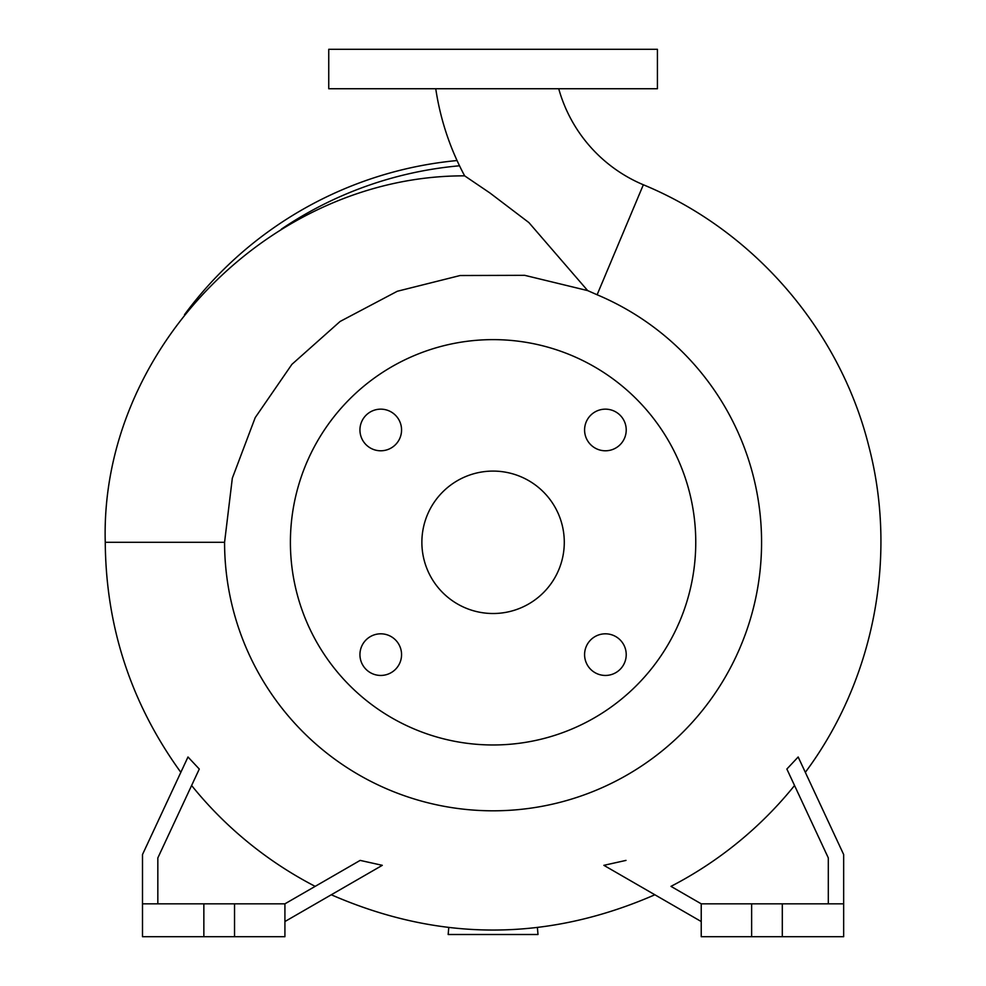 <?xml version="1.0" encoding="UTF-8"?>
<svg xmlns="http://www.w3.org/2000/svg" width="986" height="986" viewBox="0 0 986 986"><rect width="100%" height="100%" fill="white"/><g stroke="black" fill="none" stroke-linecap="round" stroke-linejoin="round"><path stroke-width="1.48" d="M435.75 88.74A267.452 267.452 0 0 0 464.652 175.853L489.993 193.022L528.903 222.589L587.668 290.599L597.109 294.765L643.34 184.764A146.951 146.951 0 0 1 558.729 88.74M584.587 654.63A20.817 20.817 0 0 0 605.404 675.447A20.817 20.817 0 0 0 626.221 654.63A20.817 20.817 0 0 0 605.404 633.813A20.817 20.817 0 0 0 584.587 654.63M359.939 654.63A20.817 20.817 0 0 0 380.756 675.447A20.817 20.817 0 0 0 401.561 654.63A20.817 20.817 0 0 0 380.756 633.813A20.817 20.817 0 0 0 359.939 654.63M359.939 429.97A20.817 20.817 0 0 0 380.756 450.787A20.817 20.817 0 0 0 401.561 429.97A20.817 20.817 0 0 0 380.756 409.153A20.817 20.817 0 0 0 359.939 429.97M584.587 429.97A20.817 20.817 0 0 0 605.404 450.787A20.817 20.817 0 0 0 626.221 429.97A20.817 20.817 0 0 0 605.404 409.153A20.817 20.817 0 0 0 584.587 429.97M587.668 290.599L524.7 275.328L460.117 275.525L397.296 291.264L340.084 321.473L291.893 364.364L255.201 417.633L232.326 478.198L224.574 542.3L105.255 542.3C99.832 348.465 272.062 175.311 464.652 175.853L465.109 176.161M224.574 542.3A268.512 268.512 0 0 0 493.074 810.812A268.512 268.512 0 0 0 597.109 294.765M695.759 542.3A202.672 202.672 0 0 0 493.074 339.628A202.672 202.672 0 0 0 290.402 542.3A202.672 202.672 0 0 0 493.074 744.972A202.672 202.672 0 0 0 695.759 542.3M421.872 542.3A71.214 71.214 0 0 0 493.074 613.514A71.214 71.214 0 0 0 564.288 542.3A71.214 71.214 0 0 0 493.074 471.086A71.214 71.214 0 0 0 421.872 542.3M157.834 903.829L157.834 857.931L199.283 769.043L187.993 756.989L142.502 854.529L142.502 936.7L284.917 936.7L284.917 903.829L234.532 903.829L234.532 936.7M142.502 903.829L234.532 903.829M843.659 903.829L701.231 903.829L701.231 936.7L843.659 936.7L843.659 854.529L798.167 756.989L786.865 769.043L828.314 857.931L828.314 903.829M493.074 88.74L657.415 88.74L657.415 49.3L328.745 49.3L328.745 88.74L493.074 88.74M782.305 903.829L782.305 936.7M751.628 903.829L751.628 936.7M701.231 903.829L670.973 886.365A387.338 387.338 0 0 0 794.543 785.509M625.999 860.396L603.863 865.326L701.231 921.54M203.856 903.829L203.856 936.7M315.175 886.365A387.338 387.338 0 0 1 191.617 785.509M284.917 921.54L382.297 865.326L360.161 860.396L284.917 903.829M360.161 860.396L359.545 860.753M457.06 160.545A383.443 383.443 0 0 0 184.481 314.707A383.443 383.443 0 0 1 457.06 160.545M537.395 927.592L537.999 934.506L448.162 934.506L448.766 927.592M459.525 165.784A378.008 378.008 0 0 0 281.392 229.122M805.328 772.334C873.818 680.451 897.827 557.41 868.888 446.522C840.072 330.347 753.982 230.428 643.34 184.764M105.255 542.3C105.921 627.034 131.126 703.708 180.832 772.334M331.296 894.77C439.152 941.803 547.008 941.803 654.864 894.77"/></g></svg>
